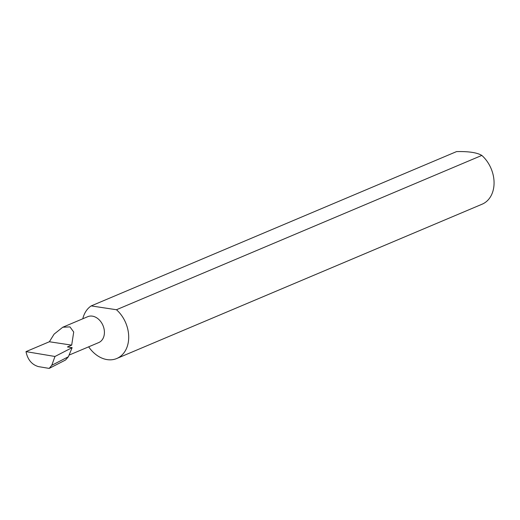<?xml version="1.0" encoding="UTF-8"?>
<svg xmlns="http://www.w3.org/2000/svg" width="520" height="520" viewBox="0 0 520 520"><rect width="100%" height="100%" fill="white"/><g stroke="black" fill="none" stroke-linecap="round" stroke-linejoin="round"><path stroke-width="0.78" d="M71.689 345.137L73.71 332.014L69.953 326.892L62.79 327.223L54.113 334.12L49.374 341.75L71.689 345.137L67.425 346.938L72.13 347.653L54.97 356.473L26 351.624C27.664 359.684 31.824 364.683 38.48 366.62L49.186 368.407L51.792 365.287L68.386 356.753L72.13 347.653M62.79 327.223L87.757 316.68A14.059 10.595 67.1 0 1 104.384 331.325A14.059 10.595 67.1 0 1 98.703 342.589L69.537 354.906M88.666 346.827A29.348 22.113 -112.9 0 0 116.773 358.501L482.137 204.185A29.348 22.113 -112.9 0 0 494 180.681A29.348 22.113 -112.9 0 0 481.819 155.422C477.094 152.588 468.669 151.314 456.56 151.593L91.195 305.909A29.348 22.113 -112.9 0 0 82.797 318.773M116.773 358.501A29.348 22.113 -112.9 0 0 128.635 334.997A29.348 22.113 -112.9 0 0 116.46 309.738L481.819 155.422M49.186 368.407L65.533 360.009L68.386 356.753M51.792 365.287L54.97 356.473M26 351.624L49.374 341.75M91.195 305.909L116.46 309.738"/></g></svg>
